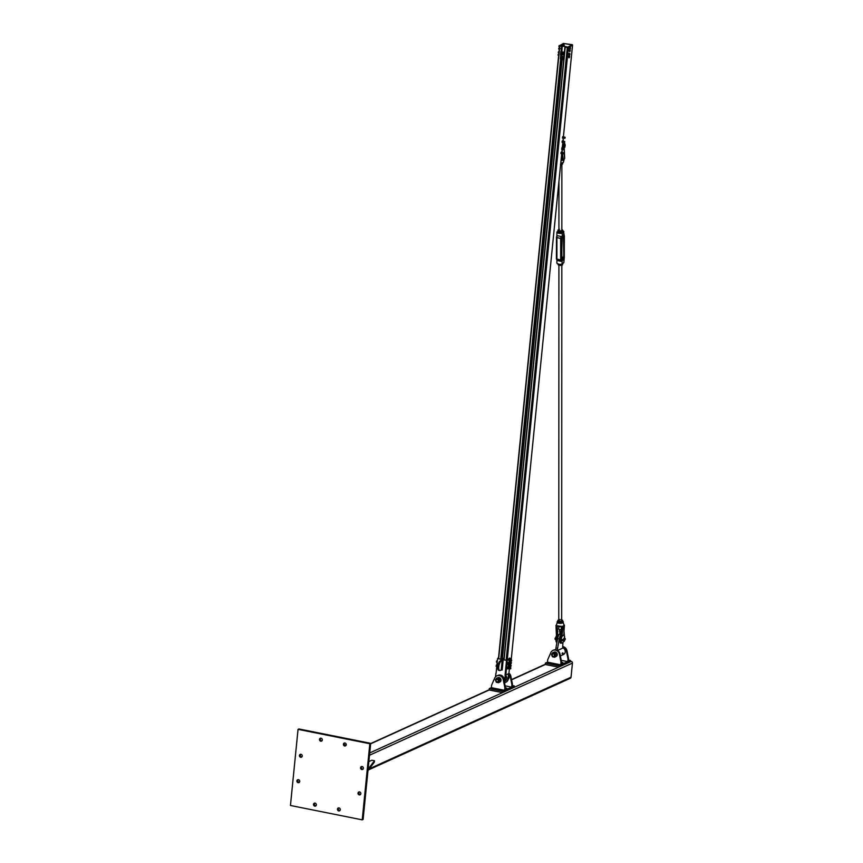 <?xml version="1.0" encoding="UTF-8"?>
<svg xmlns="http://www.w3.org/2000/svg" width="863" height="863" viewBox="0 0 863 863"><rect width="100%" height="100%" fill="white"/><g stroke="black" fill="none" stroke-linecap="round" stroke-linejoin="round"><path stroke-width="1.29" d="M360.853 793.69A1.553 1.392 65.6 0 1 358.177 793.992A1.553 1.392 65.6 0 1 360.249 792.234A1.553 1.392 65.6 0 1 360.853 793.69M359.278 791.889A1.553 1.392 -114.4 0 0 360.486 794.543M316.354 804.92A1.553 1.392 65.6 0 1 313.668 805.211A1.553 1.392 65.6 0 1 315.75 803.453A1.553 1.392 65.6 0 1 316.354 804.92M314.779 803.108A1.553 1.392 -114.4 0 0 315.977 805.762M302.244 756.085A1.553 1.392 65.6 0 1 299.569 756.376A1.553 1.392 65.6 0 1 301.64 754.618A1.553 1.392 65.6 0 1 302.244 756.085M300.669 754.284A1.553 1.392 -114.4 0 0 301.877 756.927M346.246 744.758A1.553 1.392 65.6 0 1 343.571 745.06A1.553 1.392 65.6 0 1 345.642 743.302A1.553 1.392 65.6 0 1 346.246 744.758M344.671 742.957A1.553 1.392 -114.4 0 0 345.88 745.61M322.32 739.979A1.553 1.392 65.6 0 1 319.644 740.271A1.553 1.392 65.6 0 1 321.716 738.512A1.553 1.392 65.6 0 1 322.32 739.979M320.745 738.167A1.553 1.392 -114.4 0 0 321.953 740.821M299.72 781.457A1.553 1.392 65.6 0 1 297.034 781.749A1.553 1.392 65.6 0 1 299.105 779.99A1.553 1.392 65.6 0 1 299.72 781.457M298.145 779.656A1.553 1.392 -114.4 0 0 299.342 782.299M340.281 809.71A1.553 1.392 65.6 0 1 337.595 810.001A1.553 1.392 65.6 0 1 339.666 808.243A1.553 1.392 65.6 0 1 340.281 809.71M338.706 807.897A1.553 1.392 -114.4 0 0 339.903 810.551M363.388 768.318A1.553 1.392 65.6 0 1 360.712 768.62A1.553 1.392 65.6 0 1 362.784 766.862A1.553 1.392 65.6 0 1 363.388 768.318M361.813 766.517A1.553 1.392 -114.4 0 0 363.01 769.16M369.828 743.733L298.048 729.364L290.453 805.481L362.223 819.85L369.828 743.733L370.702 743.334L363.107 819.451L362.223 819.85M370.702 743.334L298.932 728.965L298.048 729.364M570.335 661.241L571.252 661.425A1.456 1.305 65.6 0 1 572.439 663.097L571.036 677.196A1.456 1.305 65.6 0 1 570.314 678.264L368.458 769.915M368.123 769.127L374.477 760.767L374.337 762.18L367.983 770.53M374.477 760.767L371.824 760.238L368.879 761.565M346.16 745.147L344.574 744.898M344.542 744.834L346.182 745.093M494.736 678.005L491.586 685.19L491.338 687.66L504.628 690.324L504.877 687.854L503.258 679.72A4.919 4.423 -114.4 0 0 494.736 678.005M496.808 675.869L497.401 675.61A4.919 4.423 65.6 0 1 503.841 679.451L505.459 687.584L505.211 690.055L511.651 687.131L505.114 685.826M504.877 687.854L505.459 687.584M505.438 687.8L506.775 688.156L505.394 688.253M508.846 673.809A4.919 4.423 65.6 0 1 510.27 676.527L511.899 684.661L511.651 687.131M512.363 685.556L514.283 685.934L512.234 686.872L512.482 684.402L510.853 676.268A4.919 4.423 -114.4 0 0 508.954 673.108M512.482 684.402L511.899 684.661M493.744 688.901L491.834 688.62L493.744 688.901M501.716 690.497L499.806 690.217L501.716 690.497M504.628 690.324L502.59 691.252L502.449 692.655L514.143 687.347L514.283 685.934M502.59 691.252L489.289 688.588L489.148 690.001L502.449 692.655M489.289 688.588L491.338 687.66M496.106 673.172L497.552 658.663L498.534 657.854M504.391 682.223A5.102 4.585 -114.4 0 0 505.157 680.022L505.664 675.006M504.078 659.688L500.756 659.019M507.822 659.246L510.011 658.253L506.7 660.551L507.282 660.508L505.837 674.952L505.265 674.995L506.7 660.551M506.948 660.432L497.714 658.588M496.117 673.097L497.552 658.631M505.265 674.995L504.726 680.227A5.102 4.585 65.6 0 1 504.305 681.781M506.527 660.454L505.071 675.082M505.686 682.353A5.102 4.585 -114.4 0 0 508.372 678.566L509.397 668.642M508.242 679.332A3.646 3.279 -114.4 0 0 508.706 675.254M495.578 676.743L495.923 673.259M501.23 670.012L500.206 670.475A4.747 1.758 -78.7 0 1 499.731 670.551A4.747 1.758 -78.7 0 1 498.836 666.16A4.747 1.758 -78.7 0 1 501.112 661.317L500.119 661.112L500.767 660.389L503.097 660.853L502.137 660.853L501.23 670.012L502.18 670.012L503.097 660.853M501.112 661.317L502.137 660.853M500.119 661.112A4.747 1.758 101.3 0 0 497.832 665.956A4.747 1.758 101.3 0 0 498.728 670.346L499.731 670.551M509.526 667.552L509.645 666.171M509.774 665.082L509.925 663.356M510.065 662.266L510.173 660.885M510.303 659.796L510.087 660.875L510.13 658.232L509.353 658.113M498.577 657.39L497.638 658.577M507.164 659.116L567.778 47.573L565.006 47.077L503.863 659.634L565.028 47.087M505.837 674.952L508.911 673.561M508.587 673.701L508.08 678.696A5.102 4.585 65.6 0 1 504.499 682.73M504.941 681.09L504.941 681.09A3.646 3.279 -114.4 0 0 505.632 675.276M498.178 681.759A1.456 1.305 -114.4 0 0 497.746 679.008A1.456 1.305 -114.4 0 0 496.969 679.105M499.224 681.813A2.19 1.963 -114.4 0 0 495.988 679.008A2.19 1.963 -114.4 0 0 499.224 681.813L498.62 682.73L496.322 682.266L495.384 679.915L496.743 678.038L499.041 678.501L499.979 680.842L499.224 681.813M498.62 682.73L500.831 680.454L500.443 679.246L499.893 678.113L496.743 678.038M499.041 678.501L499.893 678.113M499.979 680.842L500.831 680.454A2.427 2.179 65.6 0 1 499.612 682.169L499.904 682.029A2.427 2.179 -114.4 0 0 497.897 677.617A2.427 2.179 -114.4 0 0 497.789 677.671A2.427 2.179 65.6 0 1 499.85 678.102M499.914 678.156A2.427 2.179 65.6 0 1 500.82 680.4M498.275 680.853A1.23 1.111 65.6 0 1 496.484 681.543A1.23 1.111 65.6 0 1 496.689 679.472A1.23 1.111 65.6 0 1 498.275 680.853M498.566 680.853A1.456 1.305 -114.4 0 0 496.635 679.257A1.456 1.305 -114.4 0 0 496.473 681.694A1.456 1.305 -114.4 0 0 498.566 680.853M510.594 668.674L510.896 667.973L510.594 668.674M510.864 667.94L510.691 668.782M510.874 666.29L511.144 665.513L510.874 666.29M511.101 665.47L510.939 666.312M511.144 663.464L511.425 662.687L511.144 663.464M511.392 662.655L511.22 663.496M511.371 660.939L511.673 660.227L511.371 660.939M511.63 660.184L511.414 661.09M497.336 660.788L496.7 660.929M497.174 662.417L497.325 660.929L496.484 661.889L496.581 661.177M497.12 662.353L496.57 662.245M497.066 661.673L496.505 661.565M496.926 664.963L496.29 665.136M496.063 666.193L496.754 666.646L496.905 665.157M507.778 668.814L507.368 667.293L508.264 667.272L508.167 668.62M507.12 668.059L507.681 668.178M507.368 667.293L507.929 667.401M507.584 663.787L508.544 662.989M508.577 664.381L508.782 663.291M507.638 663.377L508.21 663.485M497.271 661.436L497.196 662.191M496.851 665.664L496.775 666.419M507.325 666.926L506.948 668.814M507.509 667.121L507.045 668.879L507.714 667.164M507.746 662.698L507.379 664.586M507.929 662.892L507.476 664.639L508.113 662.903M507.412 667.056L507.077 668.728M507.832 662.827L507.498 664.499M508.555 666.247L509.429 664.704L509.364 666.43L508.544 666.247M509.709 665.729L508.717 666.312L509.364 666.43L509.742 664.866L509.709 665.729M509.494 665.179L509.332 665.956M508.35 665.966L508.76 664.564L509.742 664.855L508.76 664.564L508.436 666.193M508.339 665.837L509.073 665.405L508.415 665.265L508.76 664.564M508.275 668.706L509.504 667.369L509.094 668.911L508.178 668.566M509.45 668.253L508.447 668.793L509.094 668.911L509.504 667.369L509.45 668.253M509.246 667.649L509.084 668.426M508.534 667.013L509.504 667.369L508.296 667.347M508.566 667.013L509.202 667.153L508.383 667.703M510.011 662.05L508.76 662.18L509.321 663.42L510.033 662.072L509.634 663.625L508.792 663.41M509.979 662.946L510.033 662.072L509.979 662.946M509.774 662.363L509.612 663.14M508.62 663.054L508.782 662.18M509.084 661.727L510.044 662.158M508.879 660.68L508.976 659.796L509.591 661.026L510.26 659.537L509.925 661.123L508.868 660.314L509.893 661.123M510.249 660.378L510.26 659.537L510.249 660.378M510.022 659.893L509.86 660.67M509.278 659.31L510.26 659.537L509.116 659.505M508.868 660.314L509.094 659.537M509.278 659.3L509.914 659.429L509.591 660.184L508.997 659.796M562.795 646.614A4.919 4.423 65.6 0 1 566.991 650.778L568.62 658.911L568.027 659.181L566.408 651.036A4.919 4.423 -114.4 0 0 562.762 646.991M568.62 658.911L568.372 661.382L570.421 660.454L570.281 661.856L558.577 667.164L545.287 664.51L545.427 663.097L547.476 662.169L547.725 659.699L550.874 652.525A4.919 4.423 65.6 0 1 559.397 654.23L561.015 662.363L561.597 662.094L559.979 653.96A4.919 4.423 -114.4 0 0 553.539 650.119L552.946 650.378M561.252 660.335L567.789 661.641L568.027 659.181M567.789 661.641L561.349 664.564L561.597 662.094M561.576 662.309L562.913 662.676L561.533 662.762M561.015 662.363L560.767 664.834L547.476 662.169M560.767 664.834L558.717 665.761L545.427 663.097M556.031 664.65L557.94 664.931L556.031 664.65M548.048 663.054L549.968 663.334L548.048 663.054M558.717 665.761L558.577 667.164M568.501 660.066L570.421 660.454M557.595 650.465L562.644 648.167L562.913 642.655M560.831 634.154L560.314 634.057A4.747 1.758 101.3 0 0 557.606 638.62L555.934 648.005L557.595 648.329L557.401 650.346M560.648 635.254A4.747 1.758 101.3 0 0 559.267 638.954L557.595 648.329M555.761 649.796L555.934 648.005M560.367 655.923L563.42 654.542A3.646 3.279 -114.4 0 0 562.676 647.811M562.05 653.647L562.482 652.881L562.396 653.776M562.525 653.636L562.514 652.946L562.687 653.69L563.151 653.269M563.075 653.669L563.086 653.086L563.205 653.679M554.413 655.362A1.23 1.111 65.6 0 1 552.622 656.053A1.23 1.111 65.6 0 1 552.827 653.992A1.23 1.111 65.6 0 1 554.413 655.362M554.704 655.362A1.456 1.305 -114.4 0 0 552.762 653.766A1.456 1.305 -114.4 0 0 552.611 656.204A1.456 1.305 -114.4 0 0 554.704 655.362M554.316 656.268A1.456 1.305 -114.4 0 0 553.884 653.518A1.456 1.305 -114.4 0 0 553.107 653.615M555.362 656.333A2.19 1.963 -114.4 0 0 552.115 653.528A2.19 1.963 -114.4 0 0 555.362 656.333L554.758 657.239L552.46 656.775L551.522 654.434L552.881 652.547L555.179 653.011L556.117 655.351L555.362 656.333M554.758 657.239L556.969 654.963L556.581 653.755L556.031 652.622L552.881 652.547M555.179 653.011L556.031 652.622A2.427 2.179 65.6 0 1 556.948 654.909M556.117 655.351L556.969 654.963M555.891 656.603A2.427 2.179 -114.4 0 0 557.023 653.442A2.427 2.179 -114.4 0 0 553.927 652.191A2.427 2.179 65.6 0 1 555.988 652.611M556.937 655.017A2.427 2.179 65.6 0 1 555.75 656.678L556.042 656.549M560.907 153.344L561.112 152.32M562.46 137.843L562.665 136.818M562.04 142.071L562.245 141.047M572.503 45.383L568.404 47.292L507.336 659.03M567.962 47.487L506.883 659.429L567.778 47.573L572.363 44.703M562.234 46.516L561.835 51.068M561.802 46.473L559.602 45.976L561.878 45.998M562.234 46.073L567.487 47.12L564.952 47.066L564.305 52.33L561.921 51.877M572.525 45.405L563.442 136.451L572.514 45.426L567.444 47.562M561.802 46.429L559.796 46.03M563.075 54.142L561.727 54.445L562.514 53.84M562.525 52.212L563.259 52.309M563.615 52.384L564.456 52.546M562.73 57.594L562.007 57.4M563.927 57.832L563.086 57.67M558.911 52.891L558.296 52.33L559.03 51.737M568.566 54.401L568.771 53.711M558.49 51.748L558.307 52.654M569.86 54.736L569.817 53.441L568.836 53.517L569.677 53.549L569.213 55.405L569.386 53.635M569.213 55.405L568.836 53.517M568.534 54.509L569.084 54.617M559.526 46.753L558.922 46.203L559.666 45.61M569.192 48.274L569.397 47.584M559.116 45.62L558.933 46.526M570.486 48.608L570.443 47.314L569.461 47.389L570.303 47.422L569.839 49.277L570.012 47.497M569.839 49.277L569.461 47.389M569.159 48.371L569.709 48.49M559.278 49.223L558.674 48.662L559.397 48.069M568.944 50.734L569.159 50.043M558.868 48.08L558.695 48.986M570.238 51.079L570.195 49.774L569.213 49.86L570.055 49.892L569.591 51.748L569.763 49.968M569.591 51.748L569.213 49.86M568.911 50.841L569.472 50.949M558.663 55.351L558.048 54.8L558.782 54.207M568.318 56.872L568.523 56.181M558.242 54.218L558.059 55.124M569.612 57.206L569.569 55.912L568.588 55.987L569.429 56.019L568.965 57.875L569.138 56.095M568.965 57.875L568.588 55.987M568.285 56.969L568.836 57.087M563.593 152.88L563.356 153.841M564.499 158.706L564.175 148.296A2.913 2.384 -134.3 0 0 564.186 148.512L564.219 148.274A2.913 2.697 -93.6 0 0 564.186 148.49L563.83 149.558M564.078 148.792L563.873 149.526L564.078 148.792M564.715 141.597L564.531 142.503M564.575 142.481L564.747 141.64L564.478 142.557M565.136 137.368L564.952 138.274M561.748 152.557L561.586 153.377M562.18 152.481L561.446 153.15L561.953 153.603M561.317 153.646L561.187 152.19L561.252 153.927L561.845 151.953L562.18 152.837M561.899 148.274L561.878 149.277M561.964 149.569L561.824 147.821L562.115 149.321M562.87 141.273L562.708 142.093M563.312 141.208L562.579 141.78L563.086 142.33M563 142.46L562.428 142.287L563.01 140.658L562.05 142.222L562.32 140.906M563.226 138.436L563.291 141.057M563.291 137.044L563.129 137.864M563.733 136.98L563 137.584L563.507 138.102M562.859 138.091L562.73 136.678L562.482 138.015L563.151 138.512L563.636 136.656M563.42 136.43L562.989 137.055M563.938 624.79L563.96 624.812A3.754 1.661 180 0 1 563.971 624.941L563.981 634.424A2.913 1.704 -152.1 0 0 564.014 634.564L563.981 634.424A2.913 2.384 -134.3 0 0 563.971 634.629L561.77 636.57A2.913 2.384 -134.3 0 0 561.77 636.775L563.971 634.629M564.229 635.287L564.316 635.502A9.86 3.646 101.3 0 1 564.014 634.564L563.873 634.283M556.862 625.675A3.581 1.586 0 0 0 561.63 626.581L562.536 626.883L561.77 636.592A2.913 2.697 -93.6 0 0 561.727 636.797L561.77 636.775M563.69 641.425L562.212 643.14L560.885 642.978A4.38 1.618 -78.7 0 1 560.227 638.059L561.133 638.242A9.633 3.56 -78.7 0 0 561.446 636.646L561.727 636.797A9.86 3.646 101.3 0 1 561.425 638.318L561.133 638.242A4.38 1.618 101.3 0 0 561.802 643.162A4.38 1.618 101.3 0 0 562.611 642.838M563.949 631.446L564.445 625.179M560.562 636.376L561.425 626.635M556.408 635.729L556.408 635.729A2.913 2.697 -93.6 0 0 556.441 635.546L555.977 625.556M557.444 635.977L557.444 635.977A9.633 3.56 -78.7 0 1 557.153 637.444L556.236 637.261A9.633 3.56 101.3 0 0 556.549 635.664L556.085 625.589L561.694 626.462A3.754 1.661 180 0 1 556.657 625.448L556.678 625.567M557.239 640.724A4.142 1.532 -78.7 0 1 557.444 637.52A9.86 3.646 101.3 0 0 557.735 636.02L560.033 633.787A9.86 3.646 101.3 0 0 560.098 634.046M559.936 633.442L557.768 635.772L557.498 632.148L557.466 635.761M556.473 625.136A3.754 1.661 180 0 1 556.462 625.006L556.257 625.168A3.959 1.748 0 0 0 556.279 625.297L556.797 625.707M560.885 626.214L562.525 626.549A3.959 1.748 0 0 0 562.762 626.473L562.644 626.236A3.754 1.661 180 0 1 562.406 626.322M556.462 625.006L556.322 625.61M562.913 626.16L562.849 626.851L563.776 625.707L562.644 626.236M555.977 625.47L556.657 624.542M563.097 626.581L563.561 625.977M562.298 626.808L562.849 626.851L562.342 633.021L560.993 632.762L560.443 636.311M557.056 625.934A0.885 0.723 -134.3 0 0 557.034 626.204L557.498 632.148L556.452 631.899L555.955 625.513L556.516 624.736M562.223 153.657L562.73 160.184L561.824 160.345A3.581 1.586 180 0 1 561.047 160.442M561.026 160.712A3.754 1.661 0 0 0 561.889 160.594L561.597 160.302M562.665 160.291L561.694 160A0.885 0.723 -134.3 0 0 561.791 159.569L561.5 155.89M562.719 160.291L564.165 159.137M564.402 158.814L563.971 159.472M563.971 159.418L562.956 160.216M563.183 160.076L562.536 153.733L561.878 153.733M564.413 637.886A1.823 0.68 -78.7 0 1 564.553 637.876A1.823 0.68 -78.7 0 1 564.855 639.796A1.823 0.68 -78.7 0 1 563.841 641.457A1.823 0.68 -78.7 0 1 563.507 639.72A1.823 0.68 -78.7 0 1 564.413 637.886M555.524 638.167A1.823 0.68 -78.7 0 1 556.279 636.387M563.852 147.605A1.823 0.68 101.3 0 0 564.046 147.735A1.823 0.68 101.3 0 0 565.06 146.074A1.823 0.68 101.3 0 0 564.758 144.153A1.823 0.68 101.3 0 0 563.809 145.534A1.823 0.68 101.3 0 0 563.852 147.605M563.399 145.405L562.73 145.038M562.6 144.855L562.676 144.153M563.496 639.774L561.748 640.659L561.662 639.407L562.611 639.904L561.942 639.472M562.633 640.055L561.748 640.659M565.297 639.364L565.287 638.793L565.297 639.364M562.212 640.605L562.633 639.979L561.964 639.548M555.837 638.998L555.06 639.267L555.567 638.642L554.995 638.275L555.88 638.534M562.87 230.712A3.236 1.435 180 0 1 563.55 231.349L564.262 235.912L564.251 257.433L563.841 262.514L562.201 264.11A3.528 1.564 180 0 1 556.894 263.053L556.894 260.313M557.433 263.647A3.236 1.435 0 0 0 561.975 264.283L562.212 260.658L561.079 261.295L557.304 260.54L556.894 259.59M557.304 260.54A2.276 0.841 -78.7 0 1 556.905 259.256L556.905 237.735A2.276 0.841 -78.7 0 1 557.304 235.675L562.212 236.689L562.223 233.226L563.863 231.629L562.223 233.226A3.528 1.564 0 0 1 556.905 232.158L556.905 235.416M558.156 263.798L558.21 264.909L560.421 265.448L562.579 264.876L562.579 263.841M558.21 264.164L558.21 264.909M560.421 264.51L560.421 265.448M558.944 181.543L558.922 230.216A1.456 0.647 0 0 0 559.612 230.745A1.456 0.647 0 0 0 561.144 230.745A1.456 0.647 0 0 0 561.835 230.184L561.867 164.315M558.922 229.482A2.19 0.971 0 0 0 558.717 229.569A2.19 0.971 0 0 0 558.318 230.529A2.19 0.971 0 0 0 559.99 231.155A2.19 0.971 0 0 0 562.05 230.82A2.19 0.971 0 0 0 562.439 229.871A2.19 0.971 0 0 0 561.835 229.482M561.835 229.439L562.87 230.54L561.23 231.392L558.749 231.187L557.897 230.141L559.526 229.288M557.897 230.141L558.318 231.953L559.99 232.579L562.87 231.694L562.87 230.54M561.23 231.392L561.23 232.535M558.749 231.187L558.749 232.341M560.475 164.563L562.633 163.981L562.633 162.999M558.76 620.4A1.456 0.647 0 0 0 559.451 620.972A1.456 0.647 0 0 0 560.982 620.972A1.456 0.647 0 0 0 561.608 620.616A1.456 0.647 0 0 0 561.673 620.411M558.76 619.699A2.19 0.971 0 0 0 558.134 620.13A2.19 0.971 0 0 0 558.609 621.069A2.19 0.971 0 0 0 560.691 621.36A2.19 0.971 0 0 0 562.309 620.713A2.19 0.971 0 0 0 561.835 619.763A2.19 0.971 0 0 0 561.673 619.699M557.746 620.799L558.609 622.503L561.921 622.536L562.687 620.324L561.921 621.382L559.461 621.63L557.746 620.799L559.742 619.472M560.972 619.494L562.687 620.324M559.461 622.773L559.461 621.63M561.921 622.536L561.921 621.382M558.76 626.592L558.76 629.051A1.456 0.647 0 0 0 559.666 629.645A1.456 0.647 0 0 0 561.263 629.505M562.212 260.658L561.824 255.189A1.456 0.647 180 0 1 561.824 255.189A1.456 0.647 180 0 1 561.824 255.211M561.835 249.224A1.456 0.647 0 0 0 561.835 249.202L562.212 236.689M369.31 768.793L571.036 677.196M369.515 755.244L572.439 663.097M369.742 752.924L571.252 661.425M370.648 743.809L489.17 690.001M511.565 679.828L545.308 664.51M503.258 679.72L503.841 679.451M510.853 676.268L510.27 676.527M504.024 680.357A4.38 3.927 -114.4 0 0 498.188 675.341M508.782 664.564L509.418 664.683L509.343 666.441M508.383 667.725L509.073 668.922M509.839 663.334L509.99 662.158L509.839 663.334M508.987 663.507L509.634 663.625M566.991 650.778L566.408 651.036M559.397 654.23L559.979 653.96M559.267 638.954L557.606 638.62M510.551 666.355L510.411 667.725L510.54 666.355M510.648 665.254L510.82 663.528L510.659 665.265M510.928 662.439L511.069 661.069L510.939 662.439M511.176 659.968L561.684 153.959L511.187 659.979M561.878 151.974L562.147 149.331L561.889 151.985M562.288 147.918L562.805 142.665M507.282 659.062L568.339 47.314M506.128 660.378L567.293 47.573M504.057 659.968L565.222 47.163M502.395 658.199L562.018 60.82M562.104 59.979L562.352 57.519M502.072 659.278L561.781 61.068M561.845 60.442L562.255 56.332M501.23 659.116L560.907 61.208M560.95 60.734L561.284 57.433M561.36 56.721L561.543 54.822M500.734 659.3L560.486 60.583M498.652 658.879L559.817 46.073M498.49 658.555L559.634 46.009M563.809 43.538L572.298 44.682L567.843 47.12L562.309 45.739M561.953 45.674L559.677 45.512L562.59 44.099M563.766 43.506L572.525 44.941M559.699 45.545L562.633 44.024M564.132 56.645L563.938 54.93L561.899 54.52L561.727 56.203L564.046 56.656L561.554 56.117L561.791 54.38M564.219 54.952L561.921 54.477M561.597 56.16L561.737 54.466M561.748 56.235L563.776 56.645M563.431 54.218L564.273 54.391M564.305 54.024L563.463 53.862M563.108 53.786L562.536 53.668M560.928 48.274L561.554 51.273M561.705 51.036L561.144 51.014M560.907 51.154L561.835 51.284L561.673 52.87L560.723 52.783L561.64 52.913M561.835 51.284L561.802 52.805M561.694 52.675L561.986 51.187L561.036 51.09L560.723 52.783L561.015 51.284M561.036 51.09L561.964 51.144M560.551 54.8L561.446 54.887M561.511 53.021L560.95 52.999M561.619 53.29L561.479 54.854L560.519 54.757L560.821 53.269M561.479 54.822L561.77 53.128M560.842 53.096L561.63 53.269L561.479 54.854L561.791 53.172L560.842 53.075L561.791 53.172M560.713 53.139L560.519 54.757L561.479 54.854M561.77 636.57L562.342 633.021M563.971 631.414L564.575 637.886A4.142 1.532 -78.7 0 0 564.316 635.502M563.668 641.414A4.142 1.532 -78.7 0 1 561.608 642.655A4.142 1.532 -78.7 0 1 561.425 638.318M560.389 636.57A9.86 3.646 -78.7 0 1 560.098 638.048L560.227 638.059A9.633 3.56 101.3 0 0 560.519 636.592M560.26 642.363A4.142 1.532 101.3 0 1 560.098 638.059L560.993 632.762M556.473 631.845L556.398 635.74A9.86 3.646 -78.7 0 1 556.117 637.25A4.142 1.532 101.3 0 0 556.279 641.565M559.343 629.569L559.979 633.615M557.8 632.083L557.034 626.204M562.687 621.231A2.848 1.262 180 0 1 562.816 622.374A2.848 1.262 180 0 1 559.041 623A2.848 1.262 180 0 1 557.627 621.338A2.848 1.262 180 0 1 557.746 621.22A3.074 1.359 0 0 0 557.422 621.457A3.074 1.359 0 0 0 557.164 621.878A3.074 1.359 0 0 0 559.418 623.323A3.074 1.359 0 0 0 563.021 622.579A3.074 1.359 0 0 0 563.269 621.878A3.074 1.359 0 0 0 562.687 621.209M556.657 624.596L556.225 625.2M557.444 637.52L557.153 637.444A4.38 1.618 101.3 0 0 557.099 641.522M556.236 637.261L556.106 637.261C555.804 640.993 556.074 642.644 556.905 642.18A4.38 1.618 -78.7 0 1 556.236 637.261M562.956 149.493L562.05 150.367M562.029 150.604L563.14 149.526M564.326 147.638A9.86 3.646 101.3 0 0 564.219 148.274L564.531 146.764M564.434 142.589A4.142 1.532 -78.7 0 1 564.78 144.153L564.488 142.557M561.446 156.473L561.791 159.569M564.143 159.213L563.463 162.136A3.074 1.359 180 0 1 563.205 162.557A3.074 1.359 180 0 1 560.756 163.344M561.684 159.536L561.09 159.979L561.651 159.418M563.463 162.136L560.745 163.431A2.848 1.262 0 0 0 562.762 162.87M562.396 152.524L562.018 150.777M564.963 146.559L564.909 147.282M563.064 639.537L562.471 639.731M565.276 638.717L565.287 639.429M562.428 639.71L563.043 639.505L562.428 639.71M563.453 235.416L563.863 257.498L561.867 260.173M561.802 259.72L561.802 238.307L561.802 259.828L562.385 260.529L563.668 259.288L561.824 258.663M563.668 259.288L564.262 235.912L563.679 235.211L562.396 236.451M561.986 232.87A3.236 1.435 180 0 1 557.207 231.91L557.897 231.241M557.897 231.198L557.153 231.92M561.09 236.43A2.276 0.841 101.3 0 0 560.691 238.49L561.835 238.253L561.845 260.292M562.234 236.656L563.679 235.211M563.129 235.826L564.24 235.588M561.824 257.088L564.326 257.282L563.809 259.321M556.495 237.552L556.408 258.922L557.218 260.518M556.905 235.621L556.419 237.401L560.691 238.49L560.68 260.011L561.802 259.828M556.937 235.362L556.408 258.922L560.68 260.011A2.276 0.841 101.3 0 0 561.079 261.295M564.262 257.12L564.337 235.761L563.528 234.153M370.68 743.55L489.181 689.742M511.522 679.591L545.319 664.251M509.084 668.577L510.551 668.868M509.299 667.509L510.756 667.8M509.332 666.107L510.788 666.409M509.537 665.039L511.004 665.33M509.612 663.291L511.069 663.582M509.828 662.223L511.284 662.514M502.201 658.156L503.97 658.512M509.85 660.821L511.317 661.112M510.065 659.753L511.532 660.044M508.631 662.687L509.062 661.738M502.083 659.278L561.791 61.057M561.856 60.421L562.266 56.343M498.458 658.555L559.602 45.976M562.298 147.961L562.827 142.654M563.021 140.669L563.248 138.425M561.586 57.228L561.317 54.941M560.961 56.613L561.317 57.465M564.251 46.009L564.273 45.761C563.647 42.395 562.816 42.697 561.77 46.699L561.554 48.889M563.884 45.976L563.507 43.786L562.137 46.731L561.694 51.176M560.767 54.898L560.378 58.77C561.177 62.06 562.072 61.715 563.075 57.745L563.194 56.527M563.388 54.617L563.625 52.233M561.123 54.952L561.187 60.939L562.838 56.451M563.021 54.585L563.269 52.158M561.198 48.026L561.489 51.284M561.986 51.187L561.835 52.772L560.723 52.783M561.435 153.506L563.259 153.873M561.662 152.373L563.485 152.74M561.597 149.223L563.679 149.644M561.824 148.091L563.906 148.512M562.557 142.222L564.391 142.589M562.784 141.101L564.618 141.467M562.989 137.994L564.812 138.36M563.215 136.872L565.038 137.239M560.324 634.575L559.364 629.58M557.746 621.155L556.462 624.855M562.687 621.155L563.949 624.801M561.177 626.398L561.468 627.002M556.398 635.74L556.096 637.25M560.885 642.978C560.087 643.755 559.817 642.115 560.087 638.048M564.672 158.49L564.229 148.263M561.435 156.602L561.543 159.849M564.758 144.153L562.719 143.743M564.046 147.735L562.352 147.39M564.37 147.185L564.834 146.354M562.687 144.024L562.903 144.639M562.892 144.617L563.528 145.264M561.889 639.407L562.525 639.763M562.611 640.184L562.223 640.778M564.855 639.591L564.952 638.566M562.147 264.261L563.776 262.676M556.905 263.139C557.379 264.207 559.105 264.585 562.093 264.294M557.897 231.101L556.969 231.996M563.841 231.543L562.87 230.648M561.673 620.443L561.824 265.2M558.76 620.432L558.911 265.2M561.835 232.913L561.835 232.352"/></g></svg>
